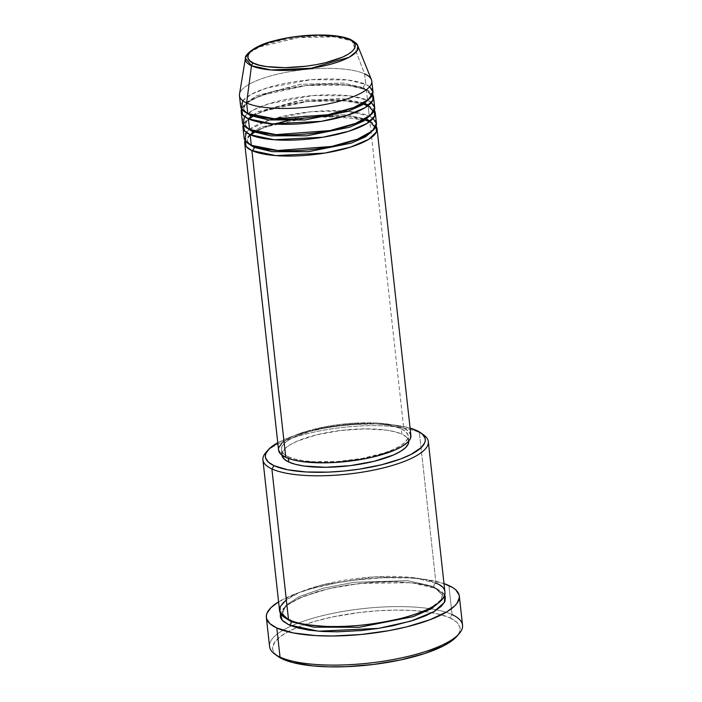 <?xml version="1.0" encoding="UTF-8"?>
<svg xmlns="http://www.w3.org/2000/svg" width="702" height="702" viewBox="0 0 702 702"><rect width="100%" height="100%" fill="white"/><g stroke="black" fill="none" stroke-linecap="round" stroke-linejoin="round"><path stroke-width="0.53" stroke-dasharray="3.51 2.63" d="M357.801 45.884L352 40.935A2.773 2.404 114.7 0 0 350.868 39.689M410.907 435.486A66.567 18.796 -6.3 0 0 403.729 428.229L369.866 121.446A66.567 18.796 173.7 0 0 299.017 118.62A66.567 18.796 173.7 0 0 245.086 140.602L250.772 134.196L264.452 127.255L309.679 117.243L349.982 116.795L369.866 121.446A2.773 2.404 -65.3 0 1 367.111 119.41L346.253 114.768L303.641 116.067L260.284 127.439L249.745 134.415L247.174 140.365L249.28 144.243L247.174 140.365L249.745 134.415L260.284 127.439L303.641 116.067L346.253 114.768L367.111 119.41A2.773 2.404 -65.3 0 1 369.278 116.163L347.894 111.355M343.453 111.004L310.635 111.793L273.622 118.708M269.366 120.024L249.517 129.405M249.14 129.695L246.253 132.441M254.054 147.323A2.773 2.404 114.7 0 0 251.298 145.288A2.773 2.404 -65.3 0 1 253.703 146.27M376.456 123.42A66.567 18.796 -6.3 0 0 369.278 116.163L368.111 105.581A66.567 18.796 173.7 0 0 297.271 102.755A66.567 18.796 173.7 0 0 243.331 124.728L249.017 118.331L262.697 111.39L307.932 101.369L348.236 100.93L368.111 105.581A2.773 2.404 -65.3 0 1 365.365 103.545L364.794 103.291M363.724 102.852L341.312 98.649L298.675 100.658L257.581 112.03L247.797 118.761L245.428 124.5L247.525 128.378L245.428 124.5L247.99 118.55L258.538 111.565L301.895 100.202L344.498 98.903L365.365 103.545A2.773 2.404 -65.3 0 1 367.523 100.289L349.359 95.832L312.952 95.551L268.796 103.773L253.045 110.188L244.498 116.576M252.299 131.458A2.773 2.404 114.7 0 0 249.552 129.422A2.773 2.404 -65.3 0 1 251.957 130.405M374.701 107.555A66.567 18.796 -6.3 0 0 367.523 100.289L366.356 89.716A66.567 18.796 173.7 0 0 295.516 86.89A66.567 18.796 173.7 0 0 241.585 108.863L247.262 102.457L260.942 95.516L306.177 85.504L346.481 85.056L366.356 89.716A2.773 2.404 -65.3 0 1 363.61 87.68L342.743 83.038L300.14 84.337L256.783 95.7L246.235 102.676L243.673 108.634L245.77 112.513L243.673 108.634L246.235 102.676L256.783 95.7L300.14 84.337L342.743 83.038L363.61 87.68A2.773 2.404 -65.3 0 1 365.777 84.424L347.604 79.967L311.205 79.686L267.05 87.908L251.29 94.322L242.743 100.702M250.544 115.593A2.773 2.404 114.7 0 0 247.797 113.549A2.773 2.404 -65.3 0 1 250.202 114.54M423.903 435.126A83.205 23.491 -6.3 0 0 419.357 432.52L416.602 430.484L419.357 432.52A83.205 23.491 173.7 0 1 422.323 434.082M457.862 635.056A94.305 26.623 -6.3 0 0 449.912 617.865L452.079 614.61L448.868 585.521L452.079 614.61A97.078 27.404 -6.3 0 0 436.723 609.898A97.078 27.404 -6.3 0 0 291.435 625.938A97.078 27.404 -6.3 0 0 269.568 646.507M444.963 592.339A83.205 23.491 -6.3 0 0 435.995 583.265A2.773 2.404 114.7 0 0 436.583 588.557L427.843 585.538L416.602 583.344L396.025 581.747L372.595 582.309L348.324 584.977L332.704 587.82L318.252 591.382L299.938 597.797L287.048 604.984L282.028 609.898L280.379 613.188L286.741 605.212L303.238 596.428L329.247 588.583L359.889 583.45L411.284 582.686L436.583 588.557A2.773 2.404 -65.3 0 1 433.827 586.521L407.52 580.668L353.808 582.3L323.21 588.223L299.14 596.63L285.846 605.431L282.608 612.943L285.556 618.12L282.608 612.943L285.846 605.431L299.14 596.63L323.21 588.223L353.808 582.3L407.52 580.668L433.827 586.521A2.773 2.404 -65.3 0 1 435.995 583.265L415.294 577.957L374.499 576.86L321.797 584.968L300.289 592.111L286.328 599.789M288.522 619.673A2.773 2.404 -65.3 0 1 289.996 619.805A2.773 2.404 114.7 0 0 288.522 619.673M372.946 91.681A66.567 18.796 -6.3 0 0 365.777 84.424A2.773 2.404 114.7 0 0 366.356 89.716L367.523 100.289A2.773 2.404 114.7 0 0 368.111 105.581A66.567 18.796 173.7 0 1 374.324 110.267L368.111 105.581L369.278 116.163A66.567 18.796 -6.3 0 0 293.848 114.084A66.567 18.796 -6.3 0 0 244.129 138.031M373.166 118.427L369.278 116.163A2.773 2.404 114.7 0 0 369.866 121.446A66.567 18.796 173.7 0 1 376.079 126.141L369.866 121.446L403.729 428.229L408.459 431.203L410.898 435.424M282.081 455.914L282.327 452.342L285.003 448.604L289.987 444.849L297.095 441.207L316.541 434.863L340.365 430.528L364.943 428.869L386.539 430.133L395.156 431.818L401.86 434.126L401.272 428.834A63.794 18.015 173.7 0 1 408.152 435.793A63.794 18.015 173.7 0 1 360.503 458.739A63.794 18.015 173.7 0 1 288.215 456.748L288.399 458.432L288.215 456.748A63.794 18.015 173.7 0 1 281.335 449.789A63.794 18.015 173.7 0 1 328.984 426.851A63.794 18.015 173.7 0 1 401.272 428.834L401.86 434.126L406.388 436.969L408.739 441.128A63.794 18.015 -6.3 0 0 408.731 441.084A63.794 18.015 -6.3 0 0 401.86 434.126A63.794 18.015 -6.3 0 0 329.563 432.134A63.794 18.015 -6.3 0 0 281.923 455.08A63.794 18.015 -6.3 0 0 281.923 455.133M435.995 583.265L419.357 432.52L435.995 583.265A83.205 23.491 -6.3 0 0 341.707 580.677A83.205 23.491 -6.3 0 0 279.554 610.6M462.548 625.201A97.078 27.404 -6.3 0 0 452.079 614.61L449.912 617.865L456.607 622.069L459.836 626.912L460.108 629.51L459.477 632.195L456.818 636.363M371.411 79.651A66.567 18.796 -6.3 0 0 364.61 73.85L352 40.935L364.61 73.85L365.777 84.424L364.61 73.85A66.567 18.796 -6.3 0 0 291.716 71.341A66.567 18.796 -6.3 0 0 239.496 94.217M366.356 89.716A66.567 18.796 173.7 0 1 372.578 94.401L366.356 89.716M371.411 102.562L367.523 100.289A66.567 18.796 -6.3 0 0 292.093 98.219A66.567 18.796 -6.3 0 0 242.374 122.157M369.656 86.697L365.777 84.424A66.567 18.796 -6.3 0 0 290.338 82.353A66.567 18.796 -6.3 0 0 240.619 106.292M239.452 95.718A66.567 18.796 173.7 0 1 289.171 71.771A66.567 18.796 173.7 0 1 364.61 73.85M245.419 58.292A56.713 16.014 173.7 0 1 289.9 38.803A56.713 16.014 173.7 0 1 352 40.935L334.38 36.899L298.499 37.601L259.837 46.823L249.131 52.887L245.419 58.292M277.588 656.151L274.026 652.562L272.859 650.078L272.587 647.481L274.754 642.049L280.44 636.477L289.426 630.984L301.369 625.789L315.812 621.068L332.195 617.032L359.012 612.548L377.395 610.784L395.349 610.091L412.188 610.486L427.272 611.96L440.005 614.452L449.912 617.865A94.305 26.623 -6.3 0 0 432.002 612.714A94.305 26.623 -6.3 0 0 296.656 627.658A94.305 26.623 -6.3 0 0 277.632 656.177M444.164 583.652L425.561 579.44L410.038 577.922L383.555 577.737L355.3 580.045L336.662 582.888L310.819 588.82L295.954 593.673L278.589 601.86A97.078 27.404 173.7 0 1 443.997 583.599M436.583 588.557L442.488 592.269L444.726 595.042L436.583 588.557M267.129 451.211A83.205 23.491 173.7 0 1 339.47 427.79A83.205 23.491 173.7 0 1 419.357 432.52A83.205 23.491 -6.3 0 0 337.214 428.08A83.205 23.491 -6.3 0 0 265.821 452.579M410.091 428.106L397.288 425.447L377.404 423.903L354.747 424.447L339.075 425.947L323.631 428.299L302.22 433.222L289.9 437.241L277.764 442.716A80.432 22.71 173.7 0 1 410.091 428.106M278.571 450.026L279.01 447.235M281.792 443.339L286.995 439.417L294.419 435.626L303.773 432.107L326.79 426.421L339.566 424.473L352.536 423.236L377.106 423.016L387.75 424.061L396.735 425.816L403.729 428.229A66.567 18.796 -6.3 0 0 328.299 426.158A66.567 18.796 -6.3 0 0 278.58 450.096M288.215 456.748L294.91 459.055L303.527 460.74L313.733 461.74L337.267 461.539L361.942 458.476L384.003 453.036L392.971 449.666L400.087 446.024L405.072 442.269L407.739 438.531L407.985 434.959L405.8 431.686L401.272 428.834L394.568 426.526L385.951 424.842L375.754 423.841L352.211 424.052L327.536 427.106L315.961 429.571L296.516 435.924L289.399 439.557L284.415 443.313L281.748 447.051L281.502 450.631L283.687 453.904L288.215 456.748M433.827 586.521L442.497 595.287L440.751 600.982L442.497 595.287L433.827 586.521M291.277 621.709A2.773 2.404 114.7 0 0 289.996 619.805M274.728 654.045A97.078 27.404 173.7 0 1 291.435 625.938A97.078 27.404 173.7 0 1 436.723 609.898A97.078 27.404 173.7 0 1 452.079 614.61M363.61 87.68L370.489 94.63L369.278 98.877L370.489 94.63L363.61 87.68M365.365 103.545L372.235 110.504L371.033 114.742L372.235 110.504L368.515 105.309M367.111 119.41L373.99 126.369L372.78 130.616L373.99 126.369L370.27 121.174M365.224 120.068L330.449 116.102M316.049 116.76L287.425 120.849M274.657 124.026L260.433 129.15L255.607 131.581M250.64 134.933L248.455 137.127L247.174 140.365C247.762 142.374 249.622 144.05 252.755 145.411C266.751 152.027 301.895 152.334 331.011 146.446C347.227 143.164 359.345 139.04 367.374 134.073C372.288 130.651 374.491 128.08 373.99 126.369C374.965 125.921 373.104 124.245 368.41 121.323M363.469 104.203L343.05 100.632L327.553 100.246L306.037 101.693L274.71 107.643L258.687 113.285L253.861 115.707M248.885 119.068L246.7 121.262L245.428 124.5C246.007 126.5 247.867 128.185 251 129.545C265.005 136.162 300.14 136.469 329.256 130.581C345.472 127.29 357.599 123.166 365.628 118.208C370.542 114.777 372.744 112.215 372.235 110.504C373.21 110.056 371.358 108.371 366.663 105.458M364.908 89.593C352.009 84.328 331.8 83.073 304.291 85.828L272.955 91.778L256.932 97.42C243.831 103.58 243.261 107.854 243.673 108.634C244.261 110.635 246.121 112.32 249.245 113.68C263.25 120.288 298.385 120.604 327.501 114.707C343.717 111.425 355.844 107.301 363.873 102.334C368.787 98.912 370.989 96.341 370.489 94.63C371.463 94.191 369.603 92.506 364.908 89.593M435.135 588.434C421.928 582.072 390.33 579.913 358.985 583.669C345.419 585.24 332.792 587.6 321.104 590.751L300.561 597.779C283.547 605.501 281.967 611.354 282.608 612.943C283.713 616.023 286.17 618.313 289.979 619.796C308.669 629.334 366.128 628.387 404.527 617.339C416.681 613.978 426.193 610.24 433.073 606.107L440.531 600.113L442.497 595.287C443.682 594.48 441.225 592.19 435.135 588.434M408.731 441.084L408.152 435.793M281.923 455.08L281.335 449.789"/><path stroke-width="1.05" d="M364.61 73.85A66.567 18.796 173.7 0 1 371.779 81.107A66.567 18.796 173.7 0 1 322.06 105.046A66.567 18.796 173.7 0 1 246.63 102.975L251.492 65.751A2.773 2.404 -65.3 0 1 253.65 63.206C244.594 60.407 242.041 49.087 277.15 40.189C312.925 31.59 344.208 35.811 349.412 39.566C358.468 42.366 361.021 53.677 325.912 62.583C290.137 71.174 258.854 66.953 253.65 63.206A2.773 2.404 114.7 0 0 251.492 65.751L271.033 69.963L311.004 68.287L349.078 57.301L356.967 51.018L357.801 45.884A56.713 16.014 173.7 0 1 317.901 67.129A56.713 16.014 173.7 0 1 251.492 65.751L246.63 102.975A66.567 18.796 -6.3 0 0 324.578 104.589A66.567 18.796 -6.3 0 0 371.411 79.651L357.801 45.884C357.634 44.217 355.317 42.155 350.86 39.689A2.773 2.404 114.7 0 0 349.412 39.566L353.246 41.971L355.098 44.744L354.887 47.78L352.632 50.939L348.403 54.124L342.383 57.204L325.912 62.583L316.102 64.672L305.73 66.251L284.915 67.664L266.628 66.593L259.328 65.163L253.65 63.206L249.815 60.793L247.964 58.02L248.175 54.993L250.43 51.825L254.659 48.64L268.278 42.708L286.96 38.101L297.332 36.522L318.146 35.109L336.433 36.179L343.734 37.61L349.412 39.566A2.773 2.404 -65.3 0 1 352 40.935A56.713 16.014 173.7 0 1 357.801 45.884M254.054 147.323A2.773 2.404 -65.3 0 1 251.886 150.579L246.156 146.56L245.086 140.602A66.567 18.796 173.7 0 0 244.708 143.322A66.567 18.796 173.7 0 0 251.886 150.579L285.758 457.353A66.567 18.796 -6.3 0 0 361.188 459.433A66.567 18.796 -6.3 0 0 410.907 435.486L377.035 128.712A66.567 18.796 173.7 0 1 327.316 152.65A66.567 18.796 173.7 0 1 251.886 150.579A2.773 2.404 114.7 0 0 254.054 147.323L249.28 144.243L254.054 147.323L272.095 151.676L308.45 151.685L351.281 143.129L365.663 136.758L372.78 130.616L365.663 136.758L351.281 143.129L308.45 151.685L272.095 151.676L254.054 147.323A2.773 2.404 -65.3 0 0 253.703 146.27M347.894 111.355L343.453 111.004M273.622 118.708L269.366 120.024M246.253 132.441L244.875 140.268L251.298 145.288A66.567 18.796 -6.3 0 0 326.737 147.359A66.567 18.796 -6.3 0 0 376.456 123.42L375.289 112.838A66.567 18.796 173.7 0 1 325.57 136.785A66.567 18.796 173.7 0 1 250.131 134.705L244.41 130.695L243.331 124.728A66.567 18.796 173.7 0 0 242.962 127.448A66.567 18.796 173.7 0 0 250.131 134.705L251.298 145.288L250.131 134.705A2.773 2.404 114.7 0 0 252.299 131.458A2.773 2.404 -65.3 0 1 250.131 134.705L274.078 139.733L323.025 137.215L348.894 131.221L366.927 123.491L374.684 116.093L374.324 110.267A66.567 18.796 173.7 0 1 375.289 112.838M364.794 103.291L363.724 102.852M247.525 128.378L252.299 131.458L247.525 128.378M244.498 116.576L243.129 124.394L249.552 129.422A66.567 18.796 -6.3 0 0 324.982 131.493A66.567 18.796 -6.3 0 0 374.701 107.555L373.534 96.973A66.567 18.796 173.7 0 1 323.815 120.919A66.567 18.796 173.7 0 1 248.385 118.84L242.655 114.821L241.585 108.863A66.567 18.796 173.7 0 0 241.207 111.583A66.567 18.796 173.7 0 0 248.385 118.84L249.552 129.422L248.385 118.84A2.773 2.404 114.7 0 0 250.544 115.593A2.773 2.404 -65.3 0 1 248.385 118.84L272.323 123.868L321.27 121.341L347.139 115.347L365.18 107.617L372.938 100.219L372.578 94.401A66.567 18.796 173.7 0 1 373.534 96.973M251.957 130.405A2.773 2.404 -65.3 0 1 252.299 131.458L270.349 135.802L306.695 135.819L349.535 127.264L363.908 120.893L371.033 114.742L363.908 120.893L349.535 127.264L306.695 135.819L270.349 135.802L252.299 131.458M245.77 112.513L250.544 115.593L245.77 112.513M242.743 100.702L241.374 108.529L247.797 113.549A66.567 18.796 -6.3 0 0 323.236 115.628A66.567 18.796 -6.3 0 0 372.946 91.681L371.779 81.107M250.202 114.54A2.773 2.404 -65.3 0 1 250.544 115.593L268.594 119.937L304.94 119.954L347.78 111.399L362.162 105.028L369.278 98.877L362.162 105.028L347.78 111.399L304.94 119.954L268.594 119.937L250.544 115.593M286.328 599.789L280.335 606.475L279.887 612.065L288.522 619.673L271.885 468.927A83.205 23.491 -6.3 0 0 377.878 469.208A83.205 23.491 -6.3 0 0 423.903 435.126L420.998 433.002A80.432 22.71 173.7 0 1 376.509 465.944A80.432 22.71 173.7 0 1 274.052 465.68L271.885 468.927L288.522 619.673A83.205 23.491 -6.3 0 0 382.818 622.27A83.205 23.491 -6.3 0 0 444.963 592.339L428.325 441.593A83.205 23.491 173.7 0 1 366.172 471.525A83.205 23.491 173.7 0 1 271.885 468.927A83.205 23.491 173.7 0 1 262.917 459.854A83.205 23.491 173.7 0 1 267.129 451.211M268.19 449.877L265.821 452.579A83.205 23.491 -6.3 0 0 271.885 468.927L274.052 465.68A80.432 22.71 173.7 0 1 268.19 449.877A80.432 22.71 173.7 0 1 277.764 442.716L269.261 448.736L265.9 453.457L265.356 455.747L265.584 457.958L268.339 462.091L274.052 465.68L287.653 469.761L306.23 471.972L328.167 472.13L343.734 471.077L359.371 469.138L381.625 464.75L400.745 458.924L410.933 454.484L421.393 447.42L424.754 442.708L425.298 440.417L425.07 438.197L422.314 434.073L416.602 430.484A80.432 22.71 173.7 0 1 420.998 433.002M452.079 614.61A97.078 27.404 173.7 0 1 459.152 633.687A97.078 27.404 173.7 0 1 375.86 662.276A97.078 27.404 173.7 0 1 280.028 657.09L282.783 659.125A94.305 26.623 -6.3 0 0 375.868 664.162A94.305 26.623 -6.3 0 0 456.791 636.398A94.305 26.623 -6.3 0 0 457.862 635.056M291.277 621.709A2.773 2.404 -65.3 0 1 289.11 624.964L282.16 620.191L280.379 613.188L280.352 616.979L281.388 619.173L283.204 621.252L289.11 624.964A2.773 2.404 114.7 0 0 291.277 621.709L285.556 618.12L291.277 621.709L313.829 627.167L359.196 627.272L413.066 616.698L431.432 608.731L440.751 600.982L431.432 608.731L413.066 616.698L359.196 627.272L313.829 627.167L291.277 621.709A2.773 2.404 -65.3 0 0 289.996 619.805M410.731 434.617L410.477 438.346L407.695 442.251L402.492 446.165L395.068 449.964L374.78 456.581L362.697 459.161L336.942 462.355L324.271 462.846L301.737 461.521L292.752 459.766L285.758 457.353L251.886 150.579L275.825 155.607L324.772 153.08L350.64 147.087L368.682 139.356L376.439 131.958L376.079 126.141A66.567 18.796 173.7 0 1 377.035 128.712M288.794 462.039A63.794 18.015 -6.3 0 0 361.003 464.04A63.794 18.015 -6.3 0 0 408.739 441.128L408.318 443.822L405.651 447.56L400.666 451.316L393.55 454.949L374.113 461.302L350.289 465.637L325.71 467.295L304.115 466.031L295.498 464.347L288.794 462.039L284.266 459.187L281.923 455.124A63.794 18.015 -6.3 0 0 288.794 462.039L288.399 458.432L288.794 462.039M422.323 434.082A83.205 23.491 173.7 0 1 428.325 441.593M266.356 617.409L269.568 646.507A97.078 27.404 -6.3 0 0 280.028 657.09A97.078 27.404 -6.3 0 0 390.04 660.117A97.078 27.404 -6.3 0 0 462.548 625.201L459.336 596.103A97.078 27.404 173.7 0 1 386.828 631.019A97.078 27.404 173.7 0 1 276.816 628L280.028 657.09L276.816 628A97.078 27.404 173.7 0 1 266.356 617.409A97.078 27.404 173.7 0 1 278.589 601.86M278.633 601.833L271.042 607.555L266.979 613.241L266.33 616.005L266.602 618.681L269.928 623.666L276.816 628L293.243 632.923L315.654 635.591L332.994 636.003L360.925 634.511L389.022 630.633L406.651 626.877L429.738 619.84L447.06 611.688L454.65 605.966L457.134 603.106L459.362 597.507L459.082 594.84L455.765 589.856L452.746 587.592L443.997 583.599A97.078 27.404 173.7 0 1 448.868 585.521A97.078 27.404 173.7 0 1 459.336 596.103M350.86 39.689C336.995 32.889 300.14 33.678 274.131 40.821C254.071 45.384 244.164 55.572 245.419 58.292L251.492 65.751A56.713 16.014 173.7 0 1 245.419 58.292L239.496 94.217A66.567 18.796 -6.3 0 0 246.63 102.975L247.797 113.549L246.63 102.975A66.567 18.796 173.7 0 1 239.452 95.718L240.619 106.292A66.567 18.796 -6.3 0 0 247.797 113.549L274.333 118.752L328.176 114.707L353.834 107.511L368.962 99.166L372.973 91.927L369.656 86.697M241.207 111.583L242.374 122.157A66.567 18.796 -6.3 0 0 249.552 129.422L276.088 134.626L329.931 130.572L355.581 123.376L370.717 115.031L374.719 107.792L371.411 102.562M456.818 636.363L452.255 640.514L443.269 645.998L424.385 653.632L400.509 659.959L373.683 664.443L346.226 666.689L328.747 666.839L312.706 665.9L292.69 662.539L282.783 659.125L277.588 656.151M444.305 594.348L445.34 596.542L445.015 601.202L441.532 606.08L435.029 610.977L425.754 615.724L414.057 620.12L392.98 625.701L377.369 628.544L361.197 630.545L337.258 631.826L322.393 631.475L309.091 630.177L297.85 627.974L289.11 624.964L318.462 631.203L378.483 628.369L410.74 621.165L433.854 611.679L444.419 602.439L444.726 595.042M262.917 459.854L279.554 610.6A83.205 23.491 -6.3 0 0 288.522 619.673C294.068 622.911 306.493 625.149 325.798 626.377C347.718 627.404 372.385 624.841 399.807 618.708C453.869 605.001 449.938 587.574 435.995 583.265M416.602 430.484L410.091 428.106A80.432 22.71 173.7 0 1 416.602 430.484M244.708 143.322L278.58 450.096A66.567 18.796 -6.3 0 0 285.758 457.353L281.028 454.387L278.571 450.026M279.01 447.235L281.792 443.339M242.962 127.448L244.129 138.031A66.567 18.796 -6.3 0 0 251.298 145.288L277.834 150.491L331.677 146.437L357.336 139.242L372.464 130.897L376.474 123.657L373.166 118.427M280.028 657.09A97.078 27.404 173.7 0 1 274.728 654.045L277.632 656.177A94.305 26.623 -6.3 0 0 282.783 659.125L280.028 657.09M368.515 105.309L365.365 103.545M370.27 121.174L367.111 119.41M368.41 121.323L365.224 120.068M330.449 116.102L316.049 116.76M287.425 120.849L274.657 124.026M255.607 131.581L250.64 134.933M366.663 105.458L363.469 104.203M253.861 115.707L248.885 119.068M459.152 633.687L456.791 636.398"/></g></svg>
